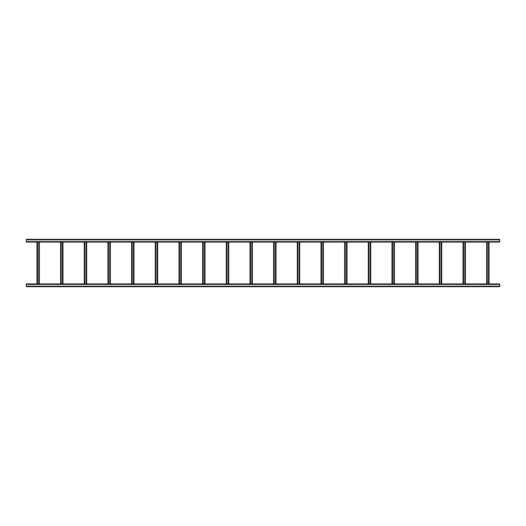 <?xml version="1.0" encoding="UTF-8"?>
<svg xmlns="http://www.w3.org/2000/svg" width="526" height="526" viewBox="0 0 526 526"><rect width="100%" height="100%" fill="white"/><g stroke="black" fill="none" stroke-linecap="round" stroke-linejoin="round"><path stroke-width="0.79" d="M499.7 286.67L26.3 286.67L26.3 283.909L499.7 283.909L499.7 286.67M377.247 286.67L379.535 286.67M371.33 286.67L373.618 286.67M365.412 286.67L367.7 286.67M176.052 286.67L178.34 286.67M170.135 286.67L172.423 286.67M164.217 286.67L166.505 286.67M26.3 239.33L499.7 239.33L499.7 242.091L26.3 242.091L26.3 239.33M166.505 239.33L164.217 239.33M172.423 239.33L170.135 239.33M178.34 239.33L176.052 239.33M367.7 239.33L365.412 239.33M373.618 239.33L371.33 239.33M379.535 239.33L377.247 239.33M488.516 242.091L488.516 283.909M489.048 242.091L489.048 283.909L489.048 242.091M486.682 242.091L486.682 283.909L486.682 242.091M487.214 242.091L487.214 283.909M464.846 242.091L464.846 283.909M465.378 242.091L465.378 283.909L465.378 242.091M463.012 242.091L463.012 283.909L463.012 242.091M463.544 242.091L463.544 283.909M441.176 242.091L441.176 283.909M441.708 242.091L441.708 283.909L441.708 242.091M439.341 242.091L439.341 283.909L439.341 242.091M439.874 242.091L439.874 283.909M417.506 242.091L417.506 283.909M418.038 242.091L418.038 283.909L418.038 242.091M415.672 242.091L415.672 283.909L415.672 242.091M416.204 242.091L416.204 283.909M393.836 242.091L393.836 283.909M394.368 242.091L394.368 283.909L394.368 242.091M392.002 242.091L392.002 283.909L392.002 242.091M392.534 242.091L392.534 283.909M370.166 242.091L370.166 283.909M370.698 242.091L370.698 283.909L370.698 242.091M368.332 242.091L368.332 283.909L368.332 242.091M368.864 242.091L368.864 283.909M346.496 242.091L346.496 283.909M347.028 242.091L347.028 283.909L347.028 242.091M344.661 242.091L344.661 283.909L344.661 242.091M345.194 242.091L345.194 283.909M322.826 242.091L322.826 283.909M323.358 242.091L323.358 283.909M320.991 242.091L320.991 283.909M321.524 242.091L321.524 283.909M299.156 242.091L299.156 283.909M299.688 242.091L299.688 283.909M297.321 242.091L297.321 283.909M297.854 242.091L297.854 283.909M275.486 242.091L275.486 283.909M276.019 242.091L276.019 283.909M273.651 242.091L273.651 283.909M274.184 242.091L274.184 283.909M251.816 242.091L251.816 283.909M252.349 242.091L252.349 283.909M249.981 242.091L249.981 283.909M250.514 242.091L250.514 283.909M228.146 242.091L228.146 283.909M228.678 242.091L228.678 283.909M226.311 242.091L226.311 283.909M226.844 242.091L226.844 283.909M204.476 242.091L204.476 283.909M205.008 242.091L205.008 283.909M202.641 242.091L202.641 283.909M203.174 242.091L203.174 283.909M180.806 242.091L180.806 283.909M181.339 242.091L181.339 283.909M178.971 242.091L178.971 283.909M179.504 242.091L179.504 283.909M157.136 242.091L157.136 283.909M157.668 242.091L157.668 283.909M155.301 242.091L155.301 283.909M155.834 242.091L155.834 283.909M133.466 242.091L133.466 283.909M133.999 242.091L133.999 283.909M131.631 242.091L131.631 283.909M132.164 242.091L132.164 283.909M109.796 242.091L109.796 283.909M110.329 242.091L110.329 283.909M107.961 242.091L107.961 283.909M108.494 242.091L108.494 283.909M86.126 242.091L86.126 283.909M86.659 242.091L86.659 283.909M84.291 242.091L84.291 283.909M84.824 242.091L84.824 283.909M62.456 242.091L62.456 283.909M62.988 242.091L62.988 283.909M60.621 242.091L60.621 283.909M61.154 242.091L61.154 283.909M38.786 242.091L38.786 283.909M39.318 242.091L39.318 283.909M36.952 242.091L36.952 283.909M37.484 242.091L37.484 283.909M499.7 286.197L26.3 286.197M499.7 284.382L26.3 284.382M26.3 239.803L499.7 239.803M26.3 241.618L499.7 241.618M488.812 242.091L488.812 283.909M486.918 242.091L486.918 283.909M465.142 242.091L465.142 283.909M463.248 242.091L463.248 283.909M441.472 242.091L441.472 283.909M439.578 242.091L439.578 283.909M417.802 242.091L417.802 283.909M415.908 242.091L415.908 283.909M394.132 242.091L394.132 283.909M392.238 242.091L392.238 283.909M370.462 242.091L370.462 283.909M368.568 242.091L368.568 283.909M346.792 242.091L346.792 283.909M344.898 242.091L344.898 283.909M323.122 242.091L323.122 283.909M321.228 242.091L321.228 283.909M299.452 242.091L299.452 283.909M297.558 242.091L297.558 283.909M275.782 242.091L275.782 283.909M273.888 242.091L273.888 283.909M252.112 242.091L252.112 283.909M250.218 242.091L250.218 283.909M228.442 242.091L228.442 283.909M226.548 242.091L226.548 283.909M204.772 242.091L204.772 283.909M202.878 242.091L202.878 283.909M181.102 242.091L181.102 283.909M179.208 242.091L179.208 283.909M157.432 242.091L157.432 283.909M155.538 242.091L155.538 283.909M133.762 242.091L133.762 283.909M131.868 242.091L131.868 283.909M110.092 242.091L110.092 283.909M108.198 242.091L108.198 283.909M86.422 242.091L86.422 283.909M84.528 242.091L84.528 283.909M62.752 242.091L62.752 283.909M60.858 242.091L60.858 283.909M39.082 242.091L39.082 283.909M37.188 242.091L37.188 283.909"/></g></svg>
